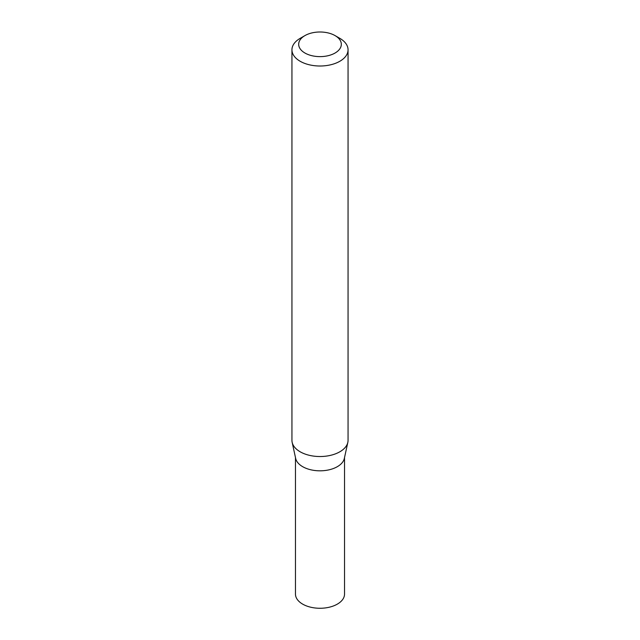 <?xml version="1.0" encoding="UTF-8"?>
<svg xmlns="http://www.w3.org/2000/svg" width="640" height="640" viewBox="0 0 640 640"><rect width="100%" height="100%" fill="white"/><g stroke="black" fill="none" stroke-linecap="round" stroke-linejoin="round"><path stroke-width="0.96" d="M348.056 49.808L348.056 440.336A28.056 16.2 180 0 1 347.84 442.352L344.336 458.424A24.528 14.16 180 0 1 327.952 470.056A24.528 14.16 180 0 1 302.656 466.672A24.528 14.16 180 0 1 295.664 458.424L292.16 442.352A28.056 16.2 180 0 1 291.944 440.336L291.944 49.808A28.056 16.2 180 0 1 300.16 38.352L304.92 35.608A21.32 12.312 0 0 0 304.92 53.016A21.32 12.312 0 0 0 335.08 53.016A21.32 12.312 0 0 0 335.08 35.608L339.84 38.352A28.056 16.2 180 0 1 348.056 49.808A28.056 16.2 180 0 1 330.736 64.776A28.056 16.2 180 0 1 300.16 61.264A28.056 16.2 180 0 1 291.944 49.808M344.528 457.544L344.528 594.112A24.528 14.16 180 0 1 329.384 607.192A24.528 14.16 180 0 1 302.656 604.12A24.528 14.16 180 0 1 295.472 594.112L295.472 457.544M347.84 442.352A28.056 16.2 180 0 1 329.096 455.656A28.056 16.2 180 0 1 300.16 451.784A28.056 16.2 180 0 1 292.16 442.352M339.84 38.352L335.08 35.608A21.32 12.312 0 0 0 304.92 35.608"/></g></svg>
